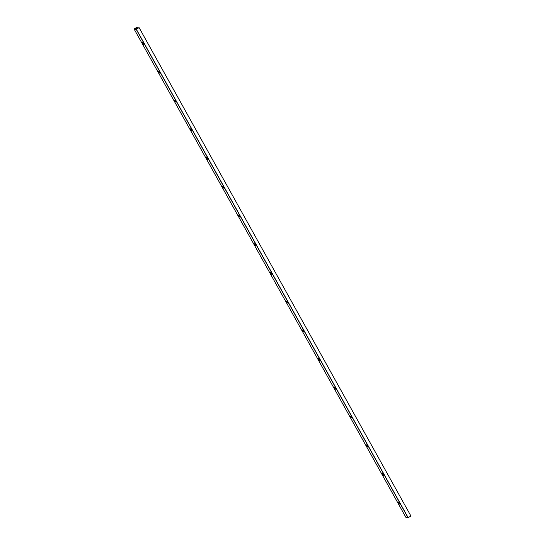 <?xml version="1.0" encoding="UTF-8"?>
<svg xmlns="http://www.w3.org/2000/svg" width="545" height="545" viewBox="0 0 545 545"><rect width="100%" height="100%" fill="white"/><g stroke="black" fill="none" stroke-linecap="round" stroke-linejoin="round"><path stroke-width="0.82" d="M142.838 43.498L142.592 42.653L143.689 44.431L142.838 43.498M142.879 42.81L143.682 44.104M134.084 29.008L405.936 517.423L134.084 29.008L136.952 27.25L137.674 28.272L137.122 27.277L135.371 28.456L136.85 28.694L139.064 27.577L410.916 515.992L139.07 27.584L410.916 515.992M405.936 517.423L408.048 517.75L410.841 516.061M134.09 29.014L136.202 29.341L138.995 27.652M158.827 72.226L158.588 71.381L159.685 73.159L158.827 72.226M158.874 71.538L159.671 72.839M174.822 100.954L174.577 100.11L175.674 101.895L174.822 100.954M174.863 100.266L175.66 101.568M190.811 129.683L190.566 128.838L191.663 130.623L190.811 129.683M190.852 128.995L191.656 130.296M206.8 158.411L206.555 157.573L207.652 159.351L206.8 158.411M206.848 157.723L207.645 159.024M222.796 187.146L222.551 186.301L223.648 188.079L222.796 187.146M222.837 186.458L223.634 187.753M238.785 215.875L238.54 215.03L239.637 216.815L238.785 215.875M238.826 215.186L239.63 216.488M254.774 244.603L254.529 243.758L255.625 245.543L254.774 244.603M254.815 243.915L255.619 245.216M270.763 273.331L270.524 272.493L271.621 274.271L270.763 273.331M270.81 272.643L271.608 273.944M286.759 302.066L286.513 301.222L287.61 303L286.759 302.066M286.799 301.378L287.597 302.673M302.748 330.795L302.502 329.95L303.599 331.735L302.748 330.795M302.788 330.107L303.592 331.408M318.736 359.523L318.491 358.678L319.588 360.463L318.736 359.523M318.777 358.835L319.581 360.136M334.732 388.251L334.487 387.413L335.584 389.191L334.732 388.251M334.773 387.563L335.57 388.864M350.721 416.986L350.476 416.142L351.573 417.92L350.721 416.986M350.762 416.298L351.566 417.593M366.71 445.715L366.465 444.87L367.562 446.648L366.71 445.715M366.751 445.027L367.555 446.328M382.699 474.443L382.461 473.598L383.557 475.383L382.699 474.443M382.747 473.755L383.544 475.056M398.695 503.171L398.45 502.333L399.546 504.111L398.695 503.171M398.736 502.483L399.533 503.784M136.345 29.28L408.191 517.689M137.054 27.345L137.599 28.326M136.202 29.341L408.048 517.75"/></g></svg>
